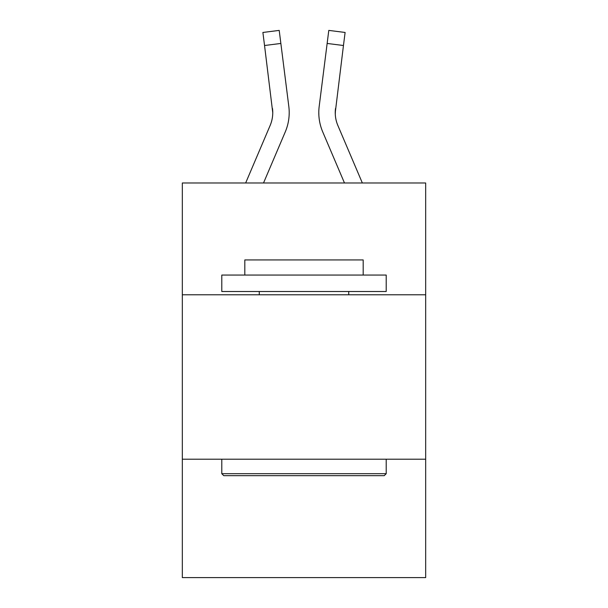 <?xml version="1.0" encoding="UTF-8"?>
<svg xmlns="http://www.w3.org/2000/svg" width="608" height="608" viewBox="0 0 608 608"><rect width="100%" height="100%" fill="white"/><g stroke="black" fill="none" stroke-linecap="round" stroke-linejoin="round"><path stroke-width="0.91" d="M425.676 294.789L425.676 182.985L182.324 182.985L182.324 294.789L425.676 294.789L425.676 577.6L182.324 577.6L182.324 294.789M425.676 459.215L182.324 459.215M285.258 131.936L263.522 182.985L285.258 131.936A49.324 49.324 -33.9 0 0 288.815 106.43L280.858 43.449L264.541 45.509L262.892 32.46L279.209 30.4L280.858 43.449M245.655 182.985L270.134 125.491A32.885 32.885 -30.5 0 0 272.756 112.678L264.541 45.509M289.142 115.003L289.203 112.997M288.564 104.454L288.815 106.43L288.564 104.454M362.345 182.985L337.866 125.491A32.885 32.885 30.5 0 1 335.244 112.67L343.459 45.509L327.142 43.449L328.791 30.4L345.108 32.46L343.459 45.509M322.742 131.936L344.478 182.985L322.742 131.936A49.324 49.324 33.9 0 1 319.185 106.43L327.142 43.449M335.282 114.22L335.502 108.49A32.885 32.885 33.9 0 0 337.866 125.491A32.885 32.885 33.9 0 1 335.244 112.67L335.502 108.49M223.759 475.661L221.791 473.685L386.209 473.685L384.241 475.661L223.759 475.661M386.209 275.059L386.209 291.506L221.791 291.506L221.791 275.059L386.209 275.059M244.811 275.059L244.811 259.935L363.189 259.935L363.189 275.059M386.209 459.215L386.209 473.685M221.791 459.215L221.791 473.685M348.726 291.506L348.726 294.789M259.274 291.506L259.274 294.789M270.134 125.491A32.885 32.885 -33.9 0 0 272.756 112.67A32.885 32.885 -33.9 0 1 270.134 125.491A32.885 32.885 -33.9 0 0 272.756 112.67A32.885 32.885 -33.9 0 1 270.134 125.491A32.885 32.885 -33.9 0 0 272.756 112.67A32.885 32.885 -33.9 0 1 270.134 125.491A32.885 32.885 -33.9 0 0 272.756 112.67A32.885 32.885 -33.9 0 1 270.134 125.491A32.885 32.885 -33.9 0 0 272.756 112.67A32.885 32.885 -33.9 0 1 270.134 125.491A32.885 32.885 -33.9 0 0 272.756 112.67A32.885 32.885 -33.9 0 1 270.134 125.491A32.885 32.885 -33.9 0 0 272.756 112.67A32.885 32.885 -33.9 0 1 270.134 125.491A32.885 32.885 -33.9 0 0 272.756 112.67A32.885 32.885 -33.9 0 1 270.134 125.491A32.885 32.885 -33.9 0 0 272.756 112.67A32.885 32.885 -33.9 0 1 270.134 125.491A32.885 32.885 -33.9 0 0 272.756 112.67A32.885 32.885 -33.9 0 1 270.134 125.491A32.885 32.885 -33.9 0 0 272.756 112.67A32.885 32.885 -33.9 0 1 270.134 125.491A32.885 32.885 -33.9 0 0 272.756 112.67A32.885 32.885 -33.9 0 1 270.134 125.491A32.885 32.885 -33.9 0 0 272.756 112.67A32.885 32.885 -33.9 0 1 270.134 125.491A32.885 32.885 -33.9 0 0 272.756 112.67A32.885 32.885 -33.9 0 1 270.134 125.491A32.885 32.885 -33.9 0 0 272.756 112.67A32.885 32.885 -33.9 0 1 270.134 125.491A32.885 32.885 -33.9 0 0 272.756 112.67A32.885 32.885 -33.9 0 1 270.134 125.491A32.885 32.885 -33.9 0 0 272.756 112.67A32.885 32.885 -33.9 0 1 270.134 125.491A32.885 32.885 -33.9 0 0 272.498 108.49L272.756 112.67M337.866 125.491A32.885 32.885 33.9 0 1 335.244 112.67A32.885 32.885 33.9 0 0 337.866 125.491A32.885 32.885 33.9 0 1 335.244 112.67A32.885 32.885 33.9 0 0 337.866 125.491A32.885 32.885 33.9 0 1 335.244 112.67A32.885 32.885 33.9 0 0 337.866 125.491A32.885 32.885 33.9 0 1 335.244 112.67A32.885 32.885 33.9 0 0 337.866 125.491A32.885 32.885 33.9 0 1 335.244 112.67A32.885 32.885 33.9 0 0 337.866 125.491A32.885 32.885 33.9 0 1 335.244 112.67A32.885 32.885 33.9 0 0 337.866 125.491A32.885 32.885 33.9 0 1 335.244 112.67A32.885 32.885 33.9 0 0 337.866 125.491A32.885 32.885 33.9 0 1 335.244 112.67A32.885 32.885 33.9 0 0 337.866 125.491A32.885 32.885 33.9 0 1 335.244 112.67A32.885 32.885 33.9 0 0 337.866 125.491A32.885 32.885 33.9 0 1 335.244 112.67A32.885 32.885 33.9 0 0 337.866 125.491A32.885 32.885 33.9 0 1 335.244 112.67A32.885 32.885 33.9 0 0 337.866 125.491A32.885 32.885 33.9 0 1 335.244 112.67A32.885 32.885 33.9 0 0 337.866 125.491A32.885 32.885 33.9 0 1 335.244 112.67A32.885 32.885 33.9 0 0 337.866 125.491A32.885 32.885 33.9 0 1 335.244 112.67A32.885 32.885 33.9 0 0 337.866 125.491A32.885 32.885 33.9 0 1 335.244 112.67A32.885 32.885 33.9 0 0 337.866 125.491A32.885 32.885 33.9 0 1 335.244 112.67A32.885 32.885 33.9 0 0 337.866 125.491A32.885 32.885 33.9 0 1 335.244 112.67M318.858 115.018L318.797 112.586M262.892 32.46L279.209 30.4M328.791 30.4L345.108 32.46"/></g></svg>

